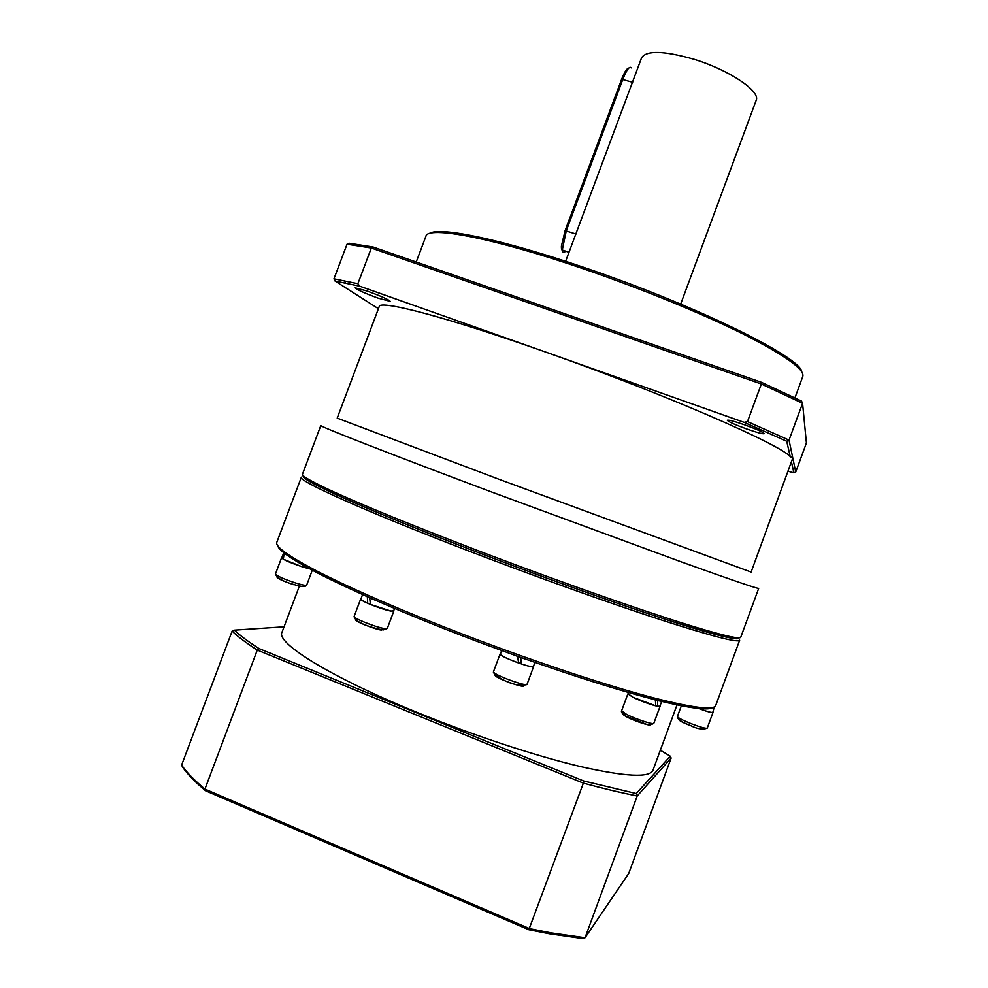 <?xml version="1.0" encoding="UTF-8"?>
<svg xmlns="http://www.w3.org/2000/svg" width="988" height="988" viewBox="0 0 988 988"><rect width="100%" height="100%" fill="white"/><g stroke="black" fill="none" stroke-linecap="round" stroke-linejoin="round"><path stroke-width="1.48" d="M429.656 233.489C438.82 226.388 501.496 239.145 584.118 267.489C695.614 305.168 801.466 357.607 801.787 371.883M794.92 397.892L802.787 376.477C804.874 369.487 785.09 355.371 743.445 334.142C701.986 313.505 640.891 288.471 583.241 268.761C492.481 237.589 427.483 225.622 425.89 236.305L416.22 262.018M470.757 549.699C412.725 527.37 368.265 509.191 337.365 495.198C312.764 483.935 301.501 477.525 303.6 475.981C296.771 478.328 364.387 508.968 470.757 549.699C538.003 575.498 611.733 601.853 662.54 618.402C713.62 634.827 739.036 641.298 738.752 637.816C739.333 640.348 726.625 637.84 700.64 630.295C654.389 616.858 557.887 583.192 470.757 549.699M302.476 474.215C301.599 476.068 312.974 482.379 336.599 493.148C367.709 507.19 412.502 525.455 470.992 547.957C558.813 581.685 656.069 615.66 702.567 629.245C727.477 636.531 740.21 639.187 740.765 637.211L758.698 588.342C758.092 588.996 732.417 580.228 681.683 562.024L491.826 492.086C386.975 452.788 317.84 425.667 320.828 425.507L302.476 474.215M746.681 428.965C757.117 432.596 762.983 434.152 764.267 433.646C763.304 432.201 756.833 429.298 744.829 424.914C734.343 421.283 728.514 419.739 727.329 420.271C728.341 421.728 734.8 424.63 746.681 428.965M377.959 298.092L390.272 301.377C388.556 299.537 380.923 296.116 367.4 291.114L355.149 287.854C356.964 289.731 364.572 293.152 377.959 298.092M565.63 261.314L641.583 57.798C646.461 50.24 663.85 50.709 693.724 59.194C729.119 69.876 760.921 91.365 756.153 100.406L680.67 304.094M359.718 286.199L547.154 352.593C447.811 317.309 379.145 299.512 379.207 306.601L337.204 418.122L499.805 479.575L751.127 572.064L792.784 457.963L790.227 456.654L786.732 441.253L744.162 422.37L747.496 421.617L761.353 383.986L371.34 248.013L357.878 283.704L359.718 286.199L335.056 281.049L378.416 308.701M335.056 281.049L333.956 278.814L347.035 244.197L349.32 243.283L373.019 246.975L761.427 382.294L801.49 401.091L802.565 403.277L789.029 440.117L795.735 472.029L806.406 442.957L802.565 403.277L761.353 383.986L761.427 382.294M747.496 421.617L789.029 440.117L786.732 441.253M333.956 278.814L357.878 283.704M373.019 246.975L371.34 248.013L347.035 244.197M788.14 471.251L793.907 472.832L791.487 462.162M790.227 456.654C780.248 444.427 664.282 393.841 547.154 352.593L744.162 422.37M563.259 250.347C561.9 250.816 561.283 249.396 561.406 246.086L565.111 230.636L621.65 79.238C624.441 72.075 626.775 68.394 628.64 68.197M631.344 67.863C629.541 65.813 626.725 69.592 622.885 79.201L566.285 230.76L562.271 250.001C562.641 252.706 563.765 253.089 565.655 251.162M793.907 472.832L795.735 472.029M469.72 551.353C365.029 511.228 297.153 480.539 301.365 477.167L276.825 542.276C275.034 546.537 288.434 556.158 317.037 571.113C347.467 586.773 389.087 605.088 441.858 626.059C524.171 658.675 616.537 689.266 666.431 701.048C697.849 708.408 714.275 709.89 715.707 705.494L739.679 640.175C738.258 643.065 711.842 636.235 660.429 619.686C609.374 603.038 536.336 576.918 469.72 551.353M712.879 707.42C709.075 710.508 692.971 708.729 664.578 702.073C614.968 690.414 523.319 660.095 441.661 627.713C389.297 606.891 347.998 588.687 317.766 573.102C291.917 559.579 278.567 550.415 277.702 545.586M299.426 585.97L281.988 632.308C275.627 642.904 331.215 677.583 418.789 713.101C474.314 735.739 536.052 756.042 580.487 766.577C625.478 776.729 649.635 777.964 652.969 770.27L677.484 703.58M205.529 790.746L204.936 789.103L529.667 928.671L551.02 932.882L585.057 937.76L582.895 938.6L549.489 933.808L528.802 929.745L205.529 790.746C195.241 782.15 187.634 774.333 182.706 767.268L181.594 765.12C186.584 772.307 194.364 780.31 204.936 789.103L257.275 650.079C246.136 642.892 237.75 636.568 232.118 631.122L181.594 765.12M284.062 626.812L234.403 630.146C239.973 635.457 248.186 641.607 259.029 648.597L583.686 780.989L636.26 793.549L670.247 756.191L660.342 750.201M636.26 793.549L637.211 795.958L671.148 758.031L628.726 873.466L585.057 937.76L637.211 795.958C621.366 792.833 603.421 788.572 583.365 783.151L528.802 929.745M583.686 780.989L583.365 783.151L257.275 650.079L259.029 648.597M671.148 758.031L670.247 756.191M234.403 630.146L232.118 631.122M283.642 553.107L281.753 557.837L282.272 558.541L283.642 553.107M312.579 568.841C311.924 569.409 308.194 568.619 301.377 566.482L283.297 559.196L284.136 553.589M282.272 558.541L283.321 558.875M362.584 594.517L360.867 599.111C360.793 599.79 363.065 601.161 367.697 603.248L367.351 596.826L364.893 595.566M394.57 608.46L393.619 610.992L390.717 611.004L370.389 604.409L369.697 597.913L370.549 598.073M376.354 600.63L369.697 597.913M367.351 596.826L368.055 596.962M367.697 603.248L370.302 603.742M520.17 657.193L521.738 664.072L520.515 657.316M501.608 650.499L500.336 654.377C502.312 656.365 508.412 659.243 518.651 663.01L517.527 656.403L513.414 654.772M527.58 659.823L520.676 657.563M534.94 662.405L533.421 666.492C532.73 667.172 528.839 666.369 521.738 664.072M628.578 692.502L628.047 693.959L633.036 697.318L655.748 705.84L655.427 700.01L651.919 698.911M661.12 701.233L657.662 700.628L657.563 706.247L655.736 705.346M661.688 701.369L659.898 706.21L657.563 706.247M655.427 700.01L654.562 699.59M657.662 700.628L656.612 700.109M712.891 712.113L713.003 712.422C711.681 712.941 706.284 711.397 696.824 707.791C705.926 711.249 711.249 712.793 712.793 712.397L714.089 707.729L712.484 707.519M714.151 706.976L713.274 710.878M714.089 707.729L713.126 707.359M714.225 708.52L714.571 707.569L713.546 707.223M281.839 557.603L281.568 557.775C282.939 559.579 289.57 562.493 301.426 566.519C308.33 568.693 312.109 569.483 312.764 568.915L306.688 585.081C305.996 585.736 302.192 584.995 295.276 582.871C283.395 578.882 276.788 575.918 275.454 573.991C276.961 578.079 283.223 581.623 294.239 584.612C301.649 586.884 305.798 587.045 306.688 585.081M360.966 598.839L360.657 599.037C359.175 600.432 382.43 609.707 390.878 611.078L393.718 610.72M518.502 662.121L521.096 662.985M500.385 653.784L500.138 654.315C501.138 657.205 533.755 669.135 533.619 666.567L533.532 666.196M628.146 693.7L632.913 697.281C642.188 701.962 660.231 707.914 660.095 706.284L659.996 705.951M632.653 82.276L621.65 79.238M576.016 234.045L565.111 230.636M293.769 584.698C283.383 581.203 277.789 578.659 276.973 577.078M381.368 630.097C373.995 629.072 353.988 620.983 355.742 619.735M387.333 628.405L383.27 629.924C374.909 628.652 354.544 622.934 354.149 616.413C352.593 617.994 375.835 627.331 384.344 628.529L387.333 628.405L393.817 611.066M523.615 685.808C524.072 688.414 495.951 678.2 495.124 675.459L495.099 675.113M493.555 672.038C494.457 675.175 527.098 687.092 527.061 684.264C519.219 688.019 500.261 680.522 493.407 672.569L493.555 672.038M650.536 724.723C650.981 726.439 635.37 721.413 627.38 717.239M626.602 714.398C635.84 719.202 653.908 725.081 653.834 723.29C651.104 725.081 648.276 725.266 645.325 723.871L626.516 716.436C622.489 714.015 620.847 712.163 621.6 710.854L626.602 714.398M626.898 716.992C621.995 714.299 621.897 713.422 626.614 714.373M691.007 723.624C700.48 727.242 705.889 728.736 707.235 728.119C702.839 729.897 697.219 729.02 690.39 725.488C681.609 722.179 677.274 719.19 677.398 716.522C677.83 717.745 682.375 720.116 691.007 723.624M690.353 725.674C682.757 722.574 678.929 720.536 678.855 719.56M337.365 495.198L336.599 493.148M569.002 252.298L562.271 250.001M561.406 246.086L562.234 247.63M700.64 630.295L702.567 629.245M345.516 282.988L344.664 280.765M317.766 573.102L317.037 571.113M664.578 702.073L666.431 701.048M549.489 933.808L551.02 932.882M316.568 483.638L316.284 484.429M281.568 557.775L275.454 573.991M360.657 599.037L354.149 616.413M533.619 666.567L527.061 684.264M500.076 653.994L493.494 671.692M660.095 706.284L653.834 723.29M627.849 693.885L621.6 710.854M713.003 712.422L707.235 728.119M681.819 704.493L677.398 716.522"/></g></svg>
